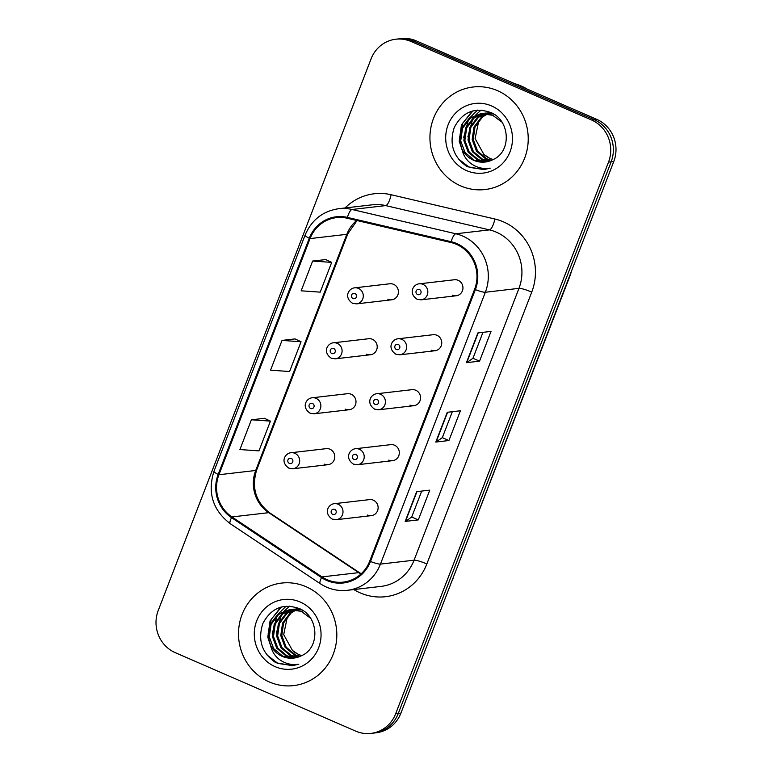 <?xml version="1.0" encoding="UTF-8"?>
<svg xmlns="http://www.w3.org/2000/svg" width="772" height="772" viewBox="0 0 772 772"><rect width="100%" height="100%" fill="white"/><g stroke="black" fill="none" stroke-linecap="round" stroke-linejoin="round"><path stroke-width="1.16" d="M366.661 354.184A8.067 7.672 -96.6 0 0 377.151 347.892A8.067 7.672 -96.6 0 0 368.611 338.734L333.475 342.807A8.067 7.672 83.4 0 1 342.025 351.964A8.067 7.672 83.4 0 1 335.337 358.826L331.304 358.227C322.098 351.993 327.743 343.135 333.475 342.807M345.46 409.15A8.067 7.672 -96.6 0 0 355.94 402.849A8.067 7.672 -96.6 0 0 347.4 393.701L312.274 397.773A8.067 7.672 83.4 0 1 320.814 406.921A8.067 7.672 83.4 0 1 314.127 413.792L310.093 413.194C300.887 406.95 306.542 398.101 312.274 397.773M324.25 464.117A8.067 7.672 -96.6 0 0 334.73 457.815A8.067 7.672 -96.6 0 0 326.189 448.657L291.063 452.73A8.067 7.672 83.4 0 1 299.604 461.888A8.067 7.672 83.4 0 1 292.916 468.758L288.892 468.16C279.676 461.917 285.331 453.058 291.063 452.73M387.872 299.227A8.067 7.672 -96.6 0 0 398.362 292.926A8.067 7.672 -96.6 0 0 389.812 283.768L354.686 287.84A8.067 7.672 83.4 0 1 363.226 296.998A8.067 7.672 83.4 0 1 356.548 303.869L352.514 303.271C343.308 297.027 348.954 288.168 354.686 287.84M436.962 335.289A8.067 7.672 -96.6 0 0 433.16 334.71L398.024 338.792A8.067 7.672 83.4 0 1 406.574 347.94A8.067 7.672 83.4 0 1 399.886 354.811L435.012 350.739A8.067 7.672 -96.6 0 0 436.962 335.289M415.751 390.246A8.067 7.672 -96.6 0 0 411.949 389.677L376.823 393.749A8.067 7.672 83.4 0 1 385.363 402.907A8.067 7.672 83.4 0 1 378.676 409.778L413.811 405.705A8.067 7.672 -96.6 0 0 415.751 390.246M394.54 445.212A8.067 7.672 -96.6 0 0 390.738 444.643L355.612 448.715A8.067 7.672 83.4 0 1 364.152 457.873A8.067 7.672 83.4 0 1 357.465 464.734L392.601 460.662A8.067 7.672 -96.6 0 0 394.54 445.212M373.33 500.179A8.067 7.672 -96.6 0 0 369.527 499.609L334.401 503.682A8.067 7.672 83.4 0 1 342.942 512.83A8.067 7.672 83.4 0 1 336.264 519.701L371.39 515.628A8.067 7.672 -96.6 0 0 373.33 500.179M458.163 280.323A8.067 7.672 -96.6 0 0 454.37 279.753L419.235 283.826A8.067 7.672 83.4 0 1 427.775 292.984A8.067 7.672 83.4 0 1 421.097 299.845L456.223 295.772A8.067 7.672 -96.6 0 0 458.163 280.323M431.22 350.17A8.067 7.672 -96.6 0 0 435.012 350.739M410.009 405.126A8.067 7.672 -96.6 0 0 413.811 405.705M388.798 460.093A8.067 7.672 -96.6 0 0 392.601 460.662M367.588 515.059A8.067 7.672 -96.6 0 0 371.39 515.628M452.421 295.203A8.067 7.672 -96.6 0 0 456.223 295.772M497.457 90.652A51.618 49.118 -96.6 0 0 473.139 87.004A51.618 49.118 -96.6 0 0 430.351 130.96A51.618 49.118 -96.6 0 0 460.701 185.898A51.618 49.118 -96.6 0 0 485.028 189.545A51.618 49.118 -96.6 0 0 527.807 145.59A51.618 49.118 -96.6 0 0 497.457 90.652A51.618 49.118 -96.6 0 0 473.139 87.004A51.618 49.118 -96.6 0 0 430.351 130.96A51.618 49.118 -96.6 0 0 460.701 185.898A51.618 49.118 -96.6 0 0 485.028 189.545A51.618 49.118 -96.6 0 0 527.807 145.59A51.618 49.118 -96.6 0 0 497.457 90.652M306.04 586.71A51.618 49.118 -96.6 0 0 281.722 583.063A51.618 49.118 -96.6 0 0 238.934 627.018A51.618 49.118 -96.6 0 0 269.293 681.956A51.618 49.118 -96.6 0 0 293.611 685.604A51.618 49.118 -96.6 0 0 336.399 641.648A51.618 49.118 -96.6 0 0 306.04 586.71A51.618 49.118 -96.6 0 0 281.722 583.063A51.618 49.118 -96.6 0 0 238.934 627.018A51.618 49.118 -96.6 0 0 269.293 681.956A51.618 49.118 -96.6 0 0 293.611 685.604A51.618 49.118 -96.6 0 0 336.399 641.648A51.618 49.118 -96.6 0 0 306.04 586.71M456.455 244.348A34.412 32.742 83.4 0 1 474.597 289.317L369.701 561.157A34.412 32.742 83.4 0 1 343.27 582.117A34.412 32.742 83.4 0 1 321.963 576.906L231.976 516.931A34.412 32.742 83.4 0 1 218.93 474.741L310.055 238.587A34.412 32.742 83.4 0 1 336.476 217.627A34.412 32.742 83.4 0 1 347.226 218.244L450.993 242.533A34.412 32.742 83.4 0 1 456.455 244.348M456.763 243.556A35.271 33.563 -96.6 0 0 451.157 241.694L347.4 217.405A35.271 33.563 -96.6 0 0 309.292 238.258L218.167 474.413A35.271 33.563 -96.6 0 0 231.542 517.655L321.538 577.63A35.271 33.563 -96.6 0 0 370.463 561.485L475.359 289.645A35.271 33.563 -96.6 0 0 456.763 243.556M395.862 39.208L401.112 38.6A32.26 30.697 -96.6 0 1 416.311 40.877L596.766 119.361A32.26 30.697 -96.6 0 1 613.769 161.522L400.919 713.135A32.26 30.697 -96.6 0 1 376.138 732.792L373.513 733.091A32.26 30.697 -96.6 0 0 398.294 713.444L611.144 161.821A32.26 30.697 -96.6 0 0 594.141 119.67L413.686 41.186A32.26 30.697 -96.6 0 0 398.487 38.909A32.26 30.697 -96.6 0 1 413.686 41.186L594.141 119.67A32.26 30.697 -96.6 0 1 611.144 161.821L398.294 713.444A32.26 30.697 -96.6 0 1 373.513 733.091L370.888 733.4A32.26 30.697 -96.6 0 0 395.669 713.743L608.519 162.13A32.26 30.697 -96.6 0 0 591.506 119.969L411.061 41.495A32.26 30.697 -96.6 0 0 395.862 39.208A32.26 30.697 -96.6 0 0 371.081 58.865L158.231 610.478A32.26 30.697 -96.6 0 0 175.234 652.639L355.689 731.123A32.26 30.697 -96.6 0 0 370.888 733.4M421.715 491.069L411.679 517.057L405.503 521.322A8.598 1.274 -158.9 0 1 405.165 521.418L418.299 519.903L429.782 490.133L416.648 491.658L405.165 521.418M411.698 517.028L418.299 519.903M479.547 361.161L472.947 358.285L466.761 362.579A8.598 1.274 -158.9 0 1 466.413 362.686L479.547 361.161L491.031 331.4L477.897 332.915L466.413 362.686M448.928 440.532L442.317 437.656L436.132 441.951A8.598 1.274 -158.9 0 1 435.794 442.057L448.928 440.532L460.411 410.762L447.277 412.287L435.794 442.057M325.755 259.585L312.641 261.042L301.157 290.812L320.206 292.144L331.69 262.383L325.649 259.537M264.497 418.327L251.392 419.785L239.909 449.545L258.948 450.887L270.432 421.116L264.391 418.279M282.021 340.413L270.538 370.184L289.577 371.515L301.061 341.755L295.02 338.908L282.021 340.413L301.061 341.755M442.308 437.685L452.334 411.698M472.937 358.324L482.963 332.336M312.641 261.042L331.69 262.383M251.392 419.785L270.432 421.116M527.247 89.127A53.77 51.164 -96.6 0 0 521.206 86.001A53.77 51.164 -96.6 0 0 514.827 83.733M491.011 160.528L485.752 158.926L476.527 151.215L472.175 139.549L473.979 127.042L481.525 117.035L487.2 113.735M487.701 113.532L489.226 113.011M489.738 112.857L490.915 112.558M491.523 160.315L486.794 158.81L477.569 151.09L473.217 139.423L475.021 126.917L482.568 116.919L487.74 113.822M488.242 113.609L489.766 113.05M490.268 112.886L491.108 112.654M488.946 161.261L481.583 159.408L472.348 151.698L468.006 140.031L469.81 127.525L477.357 117.518L485.057 113.494M485.569 113.339L487.113 112.963M487.624 112.866L490.789 112.5M489.467 161.097L482.625 159.293L473.39 151.573L469.048 139.906L470.852 127.399L478.399 117.402L485.588 113.532M486.099 113.368L487.643 112.963M488.155 112.847L489.709 112.577M489.187 112.635L490.702 112.461M486.862 161.773L477.414 159.891L468.179 152.18L463.837 140.514L465.641 128.007L473.188 118L482.944 113.455M483.455 113.349L492.748 113.503M487.393 161.666L478.457 159.775L469.222 152.055L464.879 140.388L466.684 127.882L474.23 117.884L483.465 113.445M483.986 113.33L485.54 113.059M485.019 113.117L491.909 113.05M461.936 149.083A24.308 23.131 -96.6 0 0 473.709 160.325A24.308 23.131 -96.6 0 0 485.163 162.043A24.308 23.131 -96.6 0 0 492.912 159.64C511.701 151.92 510.224 120.519 491.175 112.683C474.877 106.903 462.582 111.815 454.283 127.419C448.976 144.036 453.289 157.112 467.234 166.655L483.755 169.647L490.21 168.132C483.426 169.242 477.125 167.804 471.316 163.799C466.404 160.258 463.277 155.355 461.936 149.083L459.668 140.996L461.463 128.49L469.019 118.483L480.85 113.6L492.632 115.279L501.887 122.082M485.289 162.024L474.288 160.258L465.053 152.538L460.71 140.871L462.515 128.374L470.061 118.367L481.371 113.542M480.85 113.6L493.675 115.163M493.057 159.572L489.921 158.443L483.861 154.381L475.118 138.593L478.814 120.596M483.861 154.381A24.308 23.131 -96.6 0 0 490.123 158.414A24.308 23.131 -96.6 0 0 493.212 159.505M491.561 105.928A35.058 33.37 -96.6 0 0 448.117 124.803A35.058 33.37 -96.6 0 0 466.597 170.622A35.058 33.37 -96.6 0 0 510.051 151.746A35.058 33.37 -96.6 0 0 491.561 105.928M484.247 169.589L469.308 167.35L458.317 158.82M459.523 137.86L462.669 123.25L472.937 110.888M463.692 137.377L468.479 119.728M469.54 118.087L477.521 110.106M467.861 136.895L472.647 119.245M473.718 117.605L475.639 115.096M475.996 114.69L481.072 110.068M463.48 154.062L459.215 141.189L461.453 124.9L472.223 111.081M299.594 656.586L294.335 654.984L285.109 647.274L280.767 635.607L282.562 623.101L290.118 613.093L295.782 609.793M296.294 609.591L297.818 609.069M298.33 608.915L299.507 608.625M300.105 656.374L295.377 654.868L286.151 647.148L281.809 635.481L283.604 622.975L291.16 612.978L296.323 609.88M296.824 609.668L298.349 609.108M298.861 608.944L299.69 608.712M297.538 657.319L290.166 655.467L280.94 647.756L276.598 636.089L278.393 623.583L285.949 613.576L293.649 609.552M294.161 609.398L295.695 609.021M296.216 608.925L299.372 608.558M298.05 657.155L291.208 655.351L281.983 647.631L277.64 635.964L279.435 623.458L286.991 613.46L294.18 609.591M294.692 609.426L296.226 609.021M296.738 608.905L298.291 608.635M297.77 608.693L299.285 608.519M295.454 657.841L285.997 655.949L276.772 648.239L272.429 636.572L274.224 624.066L281.78 614.058L291.526 609.513M292.048 609.407L301.331 609.571M295.975 657.725L287.039 655.833L277.814 648.113L273.471 636.446L275.266 623.94L282.822 613.943L292.057 609.504M292.569 609.388L294.122 609.118M293.601 609.176L300.501 609.108M270.528 645.141A24.308 23.131 -96.6 0 0 282.291 656.383A24.308 23.131 -96.6 0 0 293.746 658.101A24.308 23.131 -96.6 0 0 301.505 655.698C320.293 647.978 318.807 616.577 299.768 608.741C283.469 602.961 271.165 607.873 262.866 623.477C257.558 640.094 261.872 653.17 275.816 662.714L292.347 665.705L298.793 664.19C292.019 665.3 285.717 663.862 279.898 659.857C274.996 656.316 271.869 651.414 270.528 645.141L268.26 637.054L270.055 624.548L277.602 614.551L289.432 609.658L301.225 611.337L310.469 618.14M293.871 658.082L282.87 656.316L273.645 648.596L269.303 636.929L271.097 624.432L278.644 614.425L289.954 609.6M289.432 609.658L302.267 611.221M301.64 655.631L298.503 654.502L292.443 650.439L283.7 634.652L287.396 616.654M292.443 650.439A24.308 23.131 -96.6 0 0 298.716 654.482A24.308 23.131 -96.6 0 0 301.794 655.563M300.154 601.986A35.058 33.37 -96.6 0 0 256.7 620.862A35.058 33.37 -96.6 0 0 275.189 666.68A35.058 33.37 -96.6 0 0 318.633 647.804A35.058 33.37 -96.6 0 0 300.154 601.986M292.839 665.647L277.891 663.409L266.909 654.888M268.106 633.918L271.262 619.308L281.519 606.946M272.284 633.436L277.061 615.786M278.132 614.145L286.113 606.165M276.453 632.953L281.23 615.303M282.301 613.663L284.231 611.154M284.578 610.748L289.654 606.126M272.072 650.12L267.797 637.247L270.046 620.958L280.815 607.139M321.963 576.906L358.739 572.641A34.412 32.742 -96.6 0 0 360.968 574.001M218.93 474.741L255.696 470.476A34.412 32.742 -96.6 0 0 268.752 512.666L358.739 572.641A19.358 4.632 -56.3 0 1 359.723 572.834L361.219 573.77M345.045 207.967A53.77 51.164 83.4 0 1 391.105 194.727L494.862 219.016A53.77 51.164 83.4 0 1 531.744 292.106L426.848 563.946A10.75 1.602 21.1 0 0 414.072 560.192L518.967 288.352A43.01 40.935 -96.6 0 0 496.29 232.15A43.01 40.935 -96.6 0 0 489.458 229.882L385.701 205.593A43.01 40.935 -96.6 0 0 372.258 204.812L338.638 208.71A43.01 40.935 83.4 0 1 352.08 209.492A10.75 3.127 103.2 0 0 347.4 217.405M426.848 563.946A53.77 51.164 83.4 0 1 360.225 592.896A53.77 51.164 83.4 0 1 353.827 589.557M381.03 586.402A43.01 40.935 -96.6 0 0 414.072 560.192L380.451 564.091A43.01 40.935 83.4 0 1 347.419 590.3L381.03 586.402M391.105 194.727A10.75 3.127 -76.8 0 1 385.701 205.593L352.08 209.492L455.837 233.781A43.01 40.935 83.4 0 1 462.669 236.049A43.01 40.935 83.4 0 1 485.347 292.25A10.75 1.602 -158.9 0 1 475.359 289.645M451.157 241.694A10.75 3.127 103.2 0 1 455.837 233.781L489.458 229.882A10.75 3.127 -76.8 0 0 494.862 219.016M338.638 208.71C322.725 211.161 311.541 219.981 305.075 235.18A10.75 1.602 21.1 0 0 309.292 238.258M218.167 474.413A10.75 1.602 -158.9 0 1 213.95 471.335C207.33 492.71 212.763 510.167 230.249 523.706L320.235 583.68C328.582 589.123 337.644 591.323 347.419 590.3M231.542 517.655A10.75 2.577 123.7 0 0 230.249 523.706M321.538 577.63A10.75 2.577 123.7 0 0 320.235 583.68M370.463 561.485A10.75 1.602 21.1 0 0 380.451 564.091L485.347 292.25L518.967 288.352A10.75 1.602 21.1 0 1 531.744 292.106M395.669 713.743L400.919 713.135M608.519 162.13L613.769 161.522M591.506 119.969L596.766 119.361M411.061 41.495L416.311 40.877M231.976 516.931L268.752 512.666A19.358 4.632 -56.3 0 1 269.727 512.859L359.723 572.834M356.722 220.464A34.412 32.742 -96.6 0 0 346.821 234.321L255.696 470.476A19.358 2.876 21.1 0 0 256.661 470.013C251.373 487.75 255.735 502.032 269.727 512.859M310.055 238.587L346.821 234.321A19.358 2.876 21.1 0 0 347.786 233.858L256.661 470.013M436.132 441.951L447.586 412.248M466.761 362.579L478.215 332.886M405.503 521.322L416.967 491.619M569.746 275.623A21.51 3.194 21.1 0 0 570.247 275.218L450.887 583.642M452.595 579.212A21.51 3.194 21.1 0 0 453.106 578.807M419.486 289.548A2.692 2.557 -96.6 0 0 416.147 290.996A2.692 2.557 -96.6 0 0 417.565 294.508A2.692 2.557 -96.6 0 0 420.894 293.061A2.692 2.557 -96.6 0 0 419.486 289.548M353.016 298.523A2.692 2.557 -96.6 0 0 356.346 297.075A2.692 2.557 -96.6 0 0 354.927 293.563A2.692 2.557 -96.6 0 0 351.598 295.01A2.692 2.557 -96.6 0 0 353.016 298.523M398.275 344.505A2.692 2.557 -96.6 0 0 394.946 345.952A2.692 2.557 -96.6 0 0 396.354 349.465A2.692 2.557 -96.6 0 0 399.693 348.018A2.692 2.557 -96.6 0 0 398.275 344.505M377.064 399.471A2.692 2.557 -96.6 0 0 373.735 400.919A2.692 2.557 -96.6 0 0 375.153 404.432A2.692 2.557 -96.6 0 0 378.483 402.984A2.692 2.557 -96.6 0 0 377.064 399.471M355.853 454.438A2.692 2.557 -96.6 0 0 352.524 455.885A2.692 2.557 -96.6 0 0 353.943 459.398A2.692 2.557 -96.6 0 0 357.272 457.95A2.692 2.557 -96.6 0 0 355.853 454.438M334.643 509.395A2.692 2.557 -96.6 0 0 331.313 510.852A2.692 2.557 -96.6 0 0 332.732 514.364A2.692 2.557 -96.6 0 0 336.061 512.917A2.692 2.557 -96.6 0 0 334.643 509.395M331.806 353.489A2.692 2.557 -96.6 0 0 335.135 352.042A2.692 2.557 -96.6 0 0 333.726 348.529A2.692 2.557 -96.6 0 0 330.387 349.977A2.692 2.557 -96.6 0 0 331.806 353.489M310.595 408.456A2.692 2.557 -96.6 0 0 313.934 407.008A2.692 2.557 -96.6 0 0 312.515 403.495A2.692 2.557 -96.6 0 0 309.186 404.943A2.692 2.557 -96.6 0 0 310.595 408.456M289.394 463.412A2.692 2.557 -96.6 0 0 292.723 461.965A2.692 2.557 -96.6 0 0 291.305 458.452A2.692 2.557 -96.6 0 0 287.975 459.9A2.692 2.557 -96.6 0 0 289.394 463.412M305.075 235.18L213.95 471.335M357.06 220.551L347.786 233.858M571.859 270.142L570.247 275.218M419.235 283.826C413.502 284.154 407.857 293.003 417.063 299.247L421.097 299.845M391.674 299.797L356.548 303.869M398.024 338.792C392.292 339.111 386.647 347.969 395.853 354.213L399.886 354.811M376.823 393.749C371.091 394.077 365.436 402.936 374.642 409.17L378.676 409.778M355.612 448.715C349.88 449.043 344.225 457.892 353.441 464.136L357.465 464.734M334.401 503.682C328.669 504 323.024 512.859 332.23 519.102L336.264 519.701M370.463 354.753L335.337 358.826M349.253 409.72L314.127 413.792M328.052 464.686L292.916 468.758"/></g></svg>
